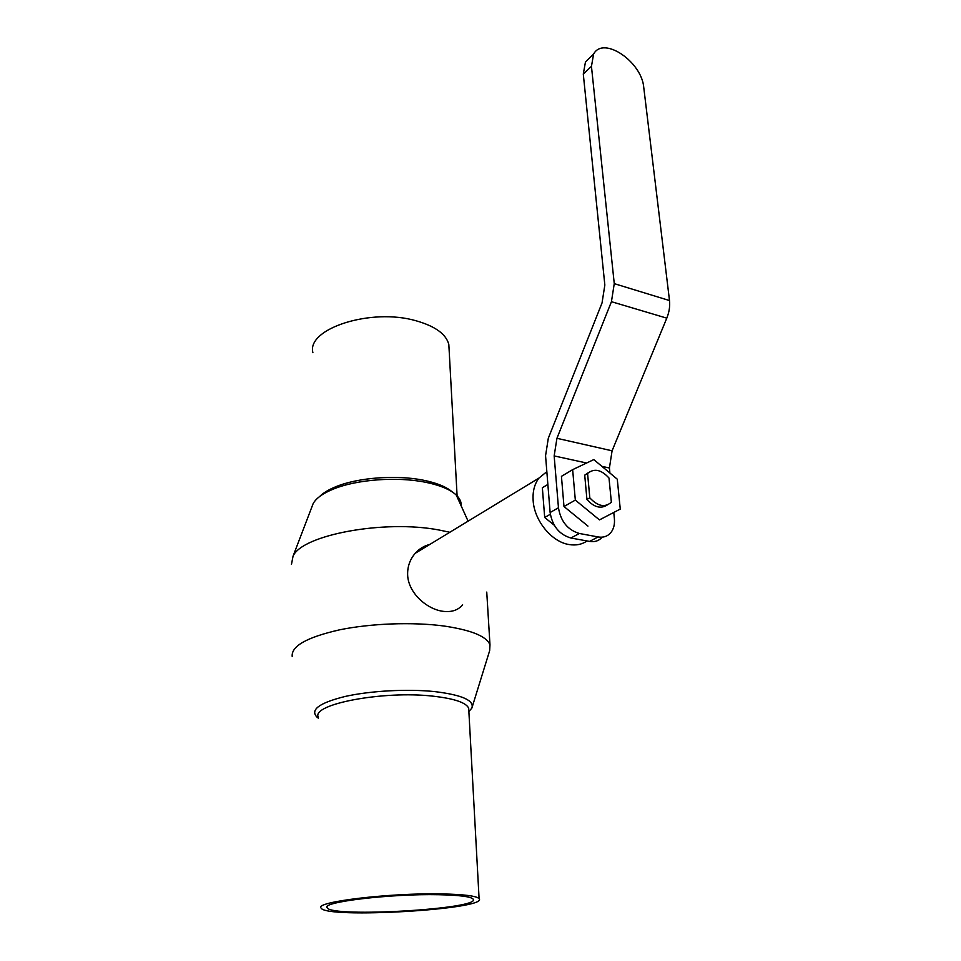<?xml version="1.0" encoding="UTF-8"?>
<svg xmlns="http://www.w3.org/2000/svg" width="961" height="961" viewBox="0 0 961 961"><rect width="100%" height="100%" fill="white"/><g stroke="black" fill="none" stroke-linecap="round" stroke-linejoin="round"><path stroke-width="1.44" d="M587.579 473.461C594.126 468.055 601.274 469.581 608.998 478.037L611.364 502.195C604.925 507.816 597.742 506.363 589.814 497.834L587.579 473.461L584.72 475.142L588.552 472.524M607.112 505.078C600.649 509.102 593.934 507.228 586.931 499.456L589.814 497.834M586.931 499.456L584.72 475.142M572.648 469.653L593.802 459.586L617.274 479.191L620.265 509.078L599.46 519.901L575.327 500.092L572.648 469.653L561.44 476.344L563.987 506.531L575.327 500.092M599.46 519.901L620.265 509.078M587.952 526.099L563.987 506.531M550.124 512.513C552.371 526.075 559.302 534.58 570.894 538.016L579.363 533.475C567.723 529.991 560.756 521.415 558.461 507.768L550.124 512.513L545.56 455.718L548.311 438.252L602.042 302.931L604.841 285.033L583.291 74.081L591.447 66.357L593.598 54.104C603.292 35.521 641.864 61.756 643.762 87.511L669.505 300.553L614.259 283.639L611.436 301.694L556.936 438.3L554.161 455.922L558.461 507.768M613.791 512.561L614.391 518.676C614.884 524.394 613.683 529.067 610.776 532.694C607.556 536.382 603.34 537.8 598.102 536.947L589.561 541.415L570.894 538.016M598.102 536.947L579.363 533.475M589.561 541.415C594.775 542.256 598.991 540.839 602.211 537.163M609.911 473.052L609.418 467.995L612.085 450.805L666.79 318.151C669.216 312.109 670.117 306.235 669.505 300.553M591.447 66.357L614.259 283.639M590.246 57.324L585.477 61.876L583.291 74.081M554.257 525.223L544.695 517.486L550.317 514.279M544.695 517.486L542.352 487.744L547.866 484.452M587.015 540.959C581.885 544.491 575.891 545.692 569.02 544.539C551.674 541.92 534.256 520.646 533.139 500.513C532.55 491.455 534.496 483.972 538.953 478.085L546.833 471.671M462.625 604.793C458.193 610.175 451.694 612.349 443.117 611.328C426.804 609.298 408.005 592.805 407.632 574.57C407.464 566.425 410.011 559.326 415.236 553.296C419.188 548.851 424.053 545.896 429.867 544.406M292.216 656.567C291.063 646.224 306.727 637.347 339.221 629.911C370.622 623.377 412.774 621.839 443.838 626.007C471.226 630.032 486.602 636.302 489.978 644.819L489.654 650.669L472.307 706.647M291.471 564.395L293.045 556.203C301.982 534.929 384.412 519.445 439.129 530.028L449.844 532.262M442.036 893.922C464.247 894.403 476.596 895.976 479.095 898.655C489.065 909.334 325.731 919.04 321.082 908.049C313.682 901.959 389.95 892.733 442.036 893.922M438.733 894.715C459.334 895.147 470.794 896.601 473.112 899.088C482.398 908.938 331.365 917.911 327.16 907.761C320.373 902.127 390.659 893.622 438.733 894.715M318.259 717.146C311.184 704.221 383.427 690.382 433.063 696.172C454.265 698.575 466.145 702.587 468.692 708.209L468.836 710.792M318.283 718.131L317.106 717.254C309.802 709.879 319.148 702.947 345.131 696.461C370.429 690.767 407.692 688.761 434.865 691.62C462.097 694.959 474.434 700.437 471.875 708.065L468.884 711.596M311.857 506.988L313.166 503.564C316.217 498.146 323.004 493.293 333.551 489.005C356.747 479.467 396.989 476.464 425.255 482.218L430.132 483.263C442.264 486.206 450.973 490.134 456.271 495.059C459.851 498.471 461.472 502.038 461.112 505.738M319.677 496.489C323.304 492.861 328.746 489.581 336.002 486.65C358.117 477.545 396.352 474.698 423.272 480.188L427.921 481.197C439.045 483.888 447.177 487.491 452.331 491.972M312.89 352.651C306.427 328.662 371.102 307.64 416.053 320.77C435.297 326.26 446.228 334.188 448.835 344.579L449.087 349.287M609.418 467.995L601.91 466.361M586.594 463.01L554.161 455.922M612.085 450.805L556.936 438.3M666.79 318.151L611.436 301.694M593.598 54.104L585.477 61.876M538.953 478.085L415.236 553.296M489.978 644.819L486.746 592.084M479.095 898.655L468.692 708.209M313.166 503.564L293.045 556.203M456.271 495.059L468.103 521.162M336.002 486.65L333.551 489.005M427.921 481.197L430.132 483.263M457.1 495.876L448.835 344.579M327.16 907.761L327.148 906.776"/></g></svg>
